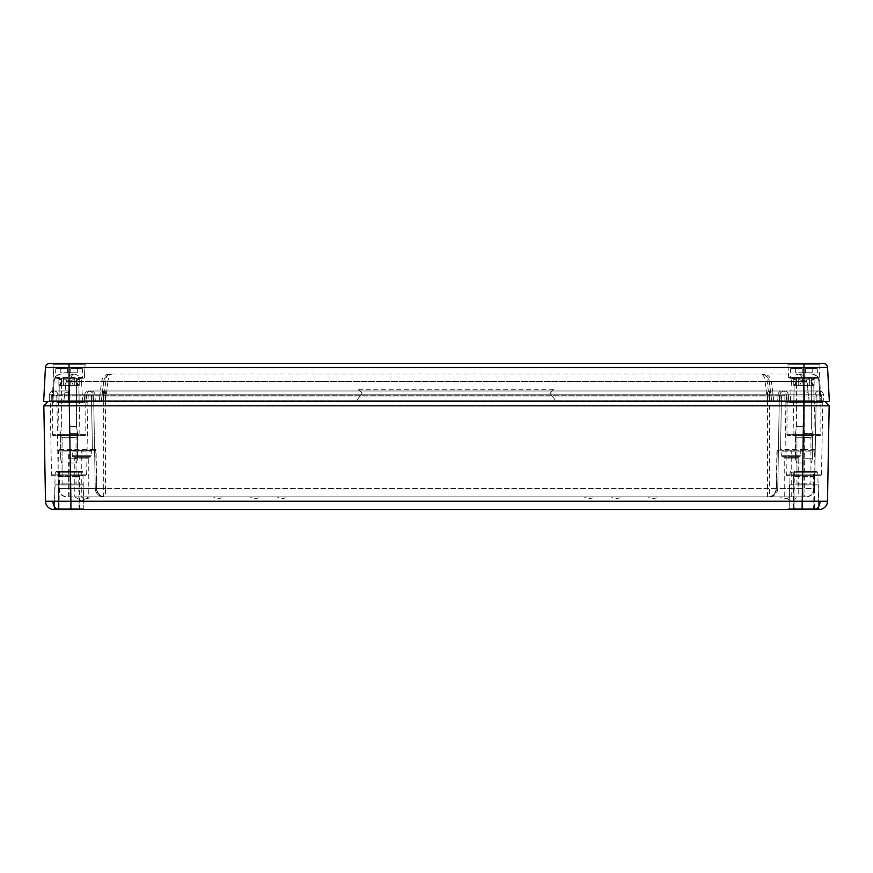 <?xml version="1.0" encoding="UTF-8"?>
<svg xmlns="http://www.w3.org/2000/svg" width="873" height="873" viewBox="0 0 873 873"><rect width="100%" height="100%" fill="white"/><g stroke="black" fill="none" stroke-linecap="round" stroke-linejoin="round"><path stroke-width="0.65" stroke-dasharray="4.37 3.27" d="M58.033 475.676L80.087 475.676L58.033 475.676A0.851 0.851 0 0 1 58.884 476.538L58.316 508.73A0.851 0.851 0 0 1 57.476 509.559L80.654 509.559L57.476 509.559M80.087 475.676A0.851 0.851 0 0 0 79.247 476.538L79.803 508.73A0.851 0.851 0 0 0 80.654 509.559M792.728 475.676L815.142 475.676L792.728 475.676A0.851 0.851 0 0 1 793.579 476.505L794.255 508.697L813.625 508.697L794.255 508.697A0.851 0.851 0 0 1 793.404 509.559L814.465 509.559L793.404 509.559M815.142 475.676A0.851 0.851 0 0 0 814.302 476.505L813.625 508.697A0.851 0.851 0 0 0 814.465 509.559M69.065 437.799L76.049 437.799A0.851 0.851 0 0 1 76.289 437.318L78.166 435.441L59.953 435.441L78.166 435.441L59.953 435.441L78.166 435.441L76.289 437.318L61.83 437.318L59.953 435.441L61.83 437.318L76.289 437.318A0.851 0.851 0 0 0 76.049 437.799L69.065 437.799M61.35 471.442L76.78 471.442L61.35 471.442A0.851 0.851 0 0 0 62.07 471.038L69.065 471.038L62.07 471.038L62.07 437.799A0.851 0.851 0 0 0 61.83 437.318A0.851 0.851 0 0 1 62.07 437.799L62.07 483.806L69.065 483.806L62.07 483.806A0.851 0.851 0 0 1 61.394 484.155L76.737 484.155L61.394 484.155M803.935 437.799L810.93 437.799A0.851 0.851 0 0 1 811.17 437.318L813.047 435.441L794.834 435.441L813.047 435.441L794.834 435.441L813.047 435.441L811.17 437.318L796.711 437.318L794.834 435.441L796.711 437.318L811.17 437.318A0.851 0.851 0 0 0 810.93 437.799L803.935 437.799M796.22 471.442L811.65 471.442L796.22 471.442A0.851 0.851 0 0 0 796.951 471.038L803.935 471.038L796.951 471.038L796.951 437.799A0.851 0.851 0 0 0 796.711 437.318A0.851 0.851 0 0 1 796.951 437.799L796.951 483.806L803.935 483.806L796.951 483.806A0.851 0.851 0 0 1 796.263 484.155L811.606 484.155L796.263 484.155M90.028 456.623L89.002 457.648L74.543 457.648L89.002 457.648A0.851 0.851 0 0 0 88.762 458.139L81.767 458.139L88.762 458.139L88.762 496.857L66.883 496.857L806.117 496.857L81.767 496.857L88.762 496.857L81.767 501.058L74.783 496.857L81.767 496.857L74.783 496.857L74.783 458.139L81.767 458.139L74.783 458.139A0.851 0.851 0 0 0 74.543 457.648L73.507 456.623L90.028 456.623L73.507 456.623M799.493 456.623L798.457 457.648L783.998 457.648L798.457 457.648A0.851 0.851 0 0 0 798.217 458.139L791.233 458.139L798.217 458.139L798.217 496.857L791.233 496.857L798.217 496.857L791.233 501.058L784.238 496.857L784.238 458.139L791.233 458.139L784.238 458.139A0.851 0.851 0 0 0 783.998 457.648L782.972 456.623L799.493 456.623L782.972 456.623M84.943 435.441L53.177 435.441L84.943 435.441A0.851 0.851 0 0 0 85.794 434.59L85.794 401.82L85.03 402.398L52.336 402.398A0.851 0.851 0 0 0 51.485 401.558L823.621 401.558L51.485 401.558M53.177 435.441A0.851 0.851 0 0 1 52.336 434.59L52.336 402.398L64.024 402.398L69.065 401.82L63.86 402.388L63.631 401.558L68.629 401.405L63.762 401.558L64.024 402.398M76.78 471.442A0.851 0.851 0 0 1 76.049 471.038L69.065 471.038L76.049 471.038L76.049 437.799L76.049 483.806L69.065 483.806L76.049 483.806A0.851 0.851 0 0 0 76.737 484.155M90.454 456.623L73.092 456.623L90.454 456.623A0.851 0.851 0 0 0 91.305 455.771L91.305 451.112L72.241 451.112L91.305 451.112A0.851 0.851 0 0 1 92.145 450.261L71.39 450.261L92.145 450.261M73.092 456.623A0.851 0.851 0 0 1 72.241 455.771L72.241 451.112A0.851 0.851 0 0 0 71.39 450.261M85.783 475.676L52.336 475.676L85.783 475.676A0.851 0.851 0 0 0 86.634 474.847L87.911 401.809L69.065 401.809L85.794 401.82A0.851 0.851 -1.4 0 1 85.903 401.405A0.851 0.851 0 0 0 86.001 400.991L86.001 396.047L784.882 396.047A0.851 0.851 0 0 0 784.03 395.207L52.118 395.207L784.03 395.207A0.851 0.851 0 0 1 784.882 396.047L821.722 396.047A0.851 0.851 0 0 0 820.882 395.207A0.851 0.851 0 0 1 821.722 396.047L786.999 396.047A0.851 0.851 0 0 0 786.147 395.207A0.851 0.851 0 0 1 786.999 396.047L51.278 396.047L86.001 396.047L86.001 400.991L69.065 400.991L88.118 400.991L88.118 396.047L88.118 400.707L105.491 400.707L105.491 395.207L105.491 396.036L803.935 396.036L91.49 396.036A0.851 0.851 0 0 0 90.639 395.207A0.851 0.851 0 0 1 91.49 396.036L93.64 396.036A0.851 0.851 0 0 0 92.8 395.207A0.851 0.851 0 0 1 93.64 396.036L105.491 396.036L105.491 488.531L95.255 488.531L93.64 396.036A0.851 0.851 0 0 0 92.8 395.207M52.336 475.676A0.851 0.851 0 0 1 51.496 474.847L50.23 402.388A0.851 0.851 0 0 0 49.379 401.558M63.86 402.388L86.492 402.388A0.851 0.786 90 0 1 87.278 401.558A0.851 0.851 0 0 0 88.118 400.707L88.118 400.991A0.851 0.851 0 0 1 88.02 401.405L87.278 401.558M78.232 435.441L59.899 435.441L78.232 435.441A0.851 0.851 0 0 0 79.072 434.612L79.639 402.388A0.851 0.851 0 0 1 80.48 401.558L57.64 401.558L80.48 401.558M59.899 435.441A0.851 0.851 0 0 1 59.048 434.612L58.491 402.388A0.851 0.851 0 0 0 57.64 401.558M799.908 456.623L782.546 456.623L799.908 456.623A0.851 0.851 0 0 0 800.759 455.771L800.759 451.112L781.695 451.112L800.759 451.112A0.851 0.851 0 0 1 801.61 450.261L780.855 450.261L801.61 450.261M782.546 456.623A0.851 0.851 0 0 1 781.695 455.771L781.695 451.112A0.851 0.851 0 0 0 780.855 450.261M820.031 435.441L787.839 435.441L820.031 435.441A0.851 0.851 0 0 0 820.882 434.59L820.882 402.398L809.326 402.398L803.935 400.707L809.598 401.558L809.326 402.398M787.839 435.441A0.851 0.851 0 0 1 786.999 434.59L786.999 400.707L787.893 402.398L820.882 402.398L821.722 401.558M811.65 471.442A0.851 0.851 0 0 1 810.93 471.038L803.935 471.038L810.93 471.038L810.93 437.799L810.93 483.806L803.935 483.806L810.93 483.806A0.851 0.851 0 0 0 811.606 484.155M820.664 475.676L787.217 475.676L820.664 475.676A0.851 0.851 0 0 0 821.504 474.847L822.77 402.388L786.508 402.388L785.089 401.809L822.77 402.388L823.621 401.558M787.217 475.676A0.851 0.851 0 0 1 786.366 474.847L785.089 401.809A0.851 0.851 0 0 0 784.98 401.405L785.722 401.558A0.851 0.851 0 0 1 784.882 400.707L784.882 396.047L784.882 400.991L767.509 400.707L767.509 395.207L767.509 488.531L777.745 488.531L779.36 396.036L777.745 488.531A8.468 8.468 0 0 1 769.266 496.857A8.468 8.468 0 0 0 777.745 488.531L803.935 488.531L804.36 396.036L803.935 449.431L780.538 449.431L781.477 396.036L780.538 449.431A0.851 0.851 0 0 1 779.698 450.261L814.422 450.261L779.698 450.261A0.851 0.851 0 0 0 780.538 449.431L778.76 449.431L776.926 451.101L776.25 488.531C775.54 493.18 773.336 495.886 769.626 496.682L769.8 496.682C773.653 495.853 775.901 493.136 776.555 488.531L777.199 451.101L776.555 488.531A8.468 8.468 0 0 1 768.076 496.857L768.087 496.857M813.101 435.441L794.768 435.441L813.101 435.441A0.851 0.851 0 0 0 813.952 434.612L814.509 402.388A0.851 0.851 0 0 1 815.36 401.558L792.52 401.558L815.36 401.558M794.768 435.441A0.851 0.851 0 0 1 793.928 434.612L793.361 402.388A0.851 0.851 0 0 0 792.52 401.558M790.392 484.155L817.488 484.155L790.392 484.155A0.851 0.851 0 0 0 789.541 484.984L789.127 508.73L793.317 508.741L793.71 472.271L790.087 472.271L789.137 508.741L802.189 508.719L800.017 508.741L799.766 509.559L788.275 509.559L813.952 509.559M817.488 484.155A0.851 0.851 0 0 1 818.328 484.984L818.743 508.708L802.189 508.73L818.743 508.708L817.783 472.271L814.16 472.271L814.564 508.741L813.952 509.45M55.948 484.155L82.182 484.155L55.948 484.155A0.851 0.851 0 0 0 55.097 484.962L54.257 508.708L70.811 508.73L54.268 508.719L53.569 509.516L54.257 508.708L55.217 472.271L58.84 472.271L58.436 508.741L59.048 508.741L59.462 472.271L82.913 472.271L83.863 508.741A0.851 0.851 0 0 0 84.703 509.559L73.179 509.559L84.703 509.559M82.182 484.155A0.851 0.851 0 0 1 83.033 484.962L83.863 508.741A0.851 0.851 0 0 0 84.714 509.559L799.766 509.559L800.017 508.741L789.137 508.741L818.208 508.73A0.851 0.818 90 0 0 818.688 509.483M72.95 508.741L83.863 508.741L72.95 508.741L73.179 509.559M72.983 508.741L73.201 509.559L53.973 509.559A0.851 0.818 90 0 0 54.792 508.741L83.863 508.741L79.683 508.741L79.29 472.271A0.851 0.622 90 0 0 78.668 471.442L56.058 471.442L82.062 471.442L78.668 471.442L79.083 508.741L79.683 508.741A0.851 0.611 -90 0 0 80.294 509.559L84.714 509.559M82.062 471.442A0.851 0.851 0 0 1 82.913 472.271L55.217 472.271A0.851 0.851 0 0 1 56.058 471.442M790.938 471.442A0.851 0.851 0 0 0 790.087 472.271L817.783 472.271A0.851 0.851 0 0 0 816.942 471.442L794.332 471.442A0.851 0.622 -90 0 0 793.71 472.271L794.332 472.271L793.917 508.741L793.317 508.741A0.851 0.611 -90 0 1 792.706 509.559L793.917 509.559L793.917 508.741L813.952 508.741L813.538 472.271L794.332 472.271L794.332 471.442L816.942 471.442M815.109 509.439A8.468 5.991 90 0 0 820.053 501.298L827.495 501.244A8.468 8.468 0 0 1 819.54 509.548L799.766 509.559L802.091 509.548L802.091 501.244L45.505 501.244L43.836 405.792L822.715 405.825M779.578 496.857L792.291 496.857L779.578 496.857L785.94 498.559L792.291 496.857M647.428 496.857L660.141 496.857L647.428 496.857L653.79 498.559L660.141 496.857M610.794 496.857L623.497 496.857L610.794 496.857L617.146 498.559L623.497 496.857M583.688 496.857L596.39 496.857L583.688 496.857L590.039 498.559L596.39 496.857M276.61 496.857L289.312 496.857L276.61 496.857L282.961 498.559L289.312 496.857M249.503 496.857L262.206 496.857L249.503 496.857L255.854 498.559L262.206 496.857M212.859 496.857L225.572 496.857L212.859 496.857L219.21 498.559L225.572 496.857M80.709 496.857L93.422 496.857L80.709 496.857L87.06 498.559L93.422 496.857M86.492 402.388L87.911 401.809A0.851 0.851 0 0 1 88.02 401.405L69.065 401.405L69.065 396.047L69.065 400.991L51.278 400.707L51.278 396.047L51.278 400.707L68.64 400.991L68.64 396.047L69.065 401.809L85.903 401.405A0.851 0.829 -90 0 0 86.274 400.707L85.674 401.602A0.851 0.808 39.7 0 0 85.499 402.137M814.422 450.261A0.851 0.851 0 0 0 815.273 449.431A0.851 0.851 0 0 1 814.422 450.261A0.851 0.851 0 0 0 815.273 449.431A0.851 0.851 0 0 1 814.422 450.261L813.745 488.531L814.585 488.531L816.2 396.036L804.36 396.036L816.2 396.036L814.585 488.531A8.468 8.468 0 0 1 806.117 496.857C811.159 496.344 813.985 493.561 814.585 488.531L804.36 488.531L804.36 396.036L803.935 450.261M95.386 450.031L96.052 449.431L95.79 450.621A0.851 0.709 179 0 0 95.386 450.031L94.95 450.261A0.851 0.851 0 0 1 95.801 451.101A0.851 0.851 0 0 0 94.95 450.261L58.578 450.261L94.95 450.261A0.851 0.851 0 0 1 95.801 451.101L96.445 488.531L95.79 450.621L58.589 451.101L59.255 488.531C59.8 493.561 62.343 496.344 66.883 496.857C61.841 496.344 59.015 493.561 58.415 488.531L56.8 396.036A0.851 0.851 0 0 0 55.948 395.207A0.851 0.851 0 0 1 56.8 396.036L69.065 396.036L56.8 396.036A0.851 0.851 0 0 0 55.948 395.207M103.734 496.857A8.468 8.468 0 0 1 95.255 488.531A8.468 8.468 0 0 0 103.734 496.857A8.468 8.468 0 0 1 95.255 488.531L58.415 488.531A8.468 8.468 0 0 0 66.883 496.857A8.468 8.468 0 0 1 58.415 488.531L56.8 396.036M58.589 451.101L58.578 450.261A0.851 0.851 0 0 1 57.727 449.431L58.6 451.101L57.727 449.431L92.418 449.431L91.49 396.036A0.851 0.851 0 0 0 90.639 395.207M103.156 496.672A0.851 0.589 -78 0 0 103.33 496.672L103.156 496.672C99.336 495.831 97.099 493.125 96.445 488.531L103.33 488.531L103.33 496.672C99.642 495.864 97.449 493.158 96.75 488.531L96.052 449.431L92.418 449.431A0.851 0.851 0 0 0 93.269 450.261A0.851 0.851 0 0 1 92.418 449.431L91.49 396.036M95.255 488.531L93.64 396.036M825.072 401.558L47.928 401.558L825.072 401.558L829.164 405.792L825.072 401.558M809.14 402.388L809.369 401.558L807.481 401.427L807.416 400.707L803.935 400.991L803.935 396.047L803.935 400.707L821.722 400.707A0.851 0.851 0 0 0 822.573 401.558A0.851 0.851 0 0 1 821.722 400.707L821.722 396.047A0.851 0.851 0 0 0 820.882 395.207M822.573 401.558A0.851 0.851 0 0 1 821.722 400.707L821.722 396.047M787.893 402.398A0.851 0.797 -90 0 0 787.097 401.558L786.999 396.047A0.851 0.851 0 0 0 786.147 395.207M787.25 401.602L786.999 400.794A0.851 0.808 174.2 0 1 786.999 400.882A0.851 0.808 174.2 0 0 786.999 400.794A0.851 0.851 0 0 1 786.999 400.707L786.999 396.047M53.973 509.559L57.836 509.559A0.851 0.611 90 0 0 58.436 508.741L54.792 508.741A0.851 0.818 -90 0 1 54.312 509.483M80.294 509.559L57.836 509.559M792.706 509.559L799.799 509.559M827.495 501.244L829.164 405.792M820.053 501.298L802.091 501.244L803.76 401.558M43.836 405.792L47.928 401.558L43.836 405.792M96.445 488.531A8.468 8.468 0 0 0 104.924 496.857A8.468 8.468 0 0 1 96.445 488.531L81.767 488.531L81.767 450.261M776.926 451.101L778.05 450.261A0.851 0.851 0 0 0 777.199 451.101L791.233 451.101L791.233 488.531L813.745 488.531C813.2 493.561 810.657 496.344 806.117 496.857M53.471 509.548A8.468 8.468 0 0 1 45.505 501.244A8.468 8.468 0 0 0 53.471 509.548A0.851 0.84 93.4 0 0 54.366 508.73A0.851 0.84 -86.7 0 1 53.81 509.505M86.853 395.207A0.851 0.851 0 0 0 86.001 396.047A0.851 0.851 0 0 1 86.853 395.207A0.851 0.851 0 0 0 86.001 396.047M52.118 395.207A0.851 0.851 0 0 0 51.278 396.047A0.851 0.851 0 0 1 52.118 395.207A0.851 0.851 0 0 0 51.278 396.047M88.97 395.207A0.851 0.851 0 0 0 88.118 396.047A0.851 0.851 0 0 1 88.97 395.207A0.851 0.851 0 0 0 88.118 396.047M780.2 395.207A0.851 0.851 0 0 0 779.36 396.036A0.851 0.851 0 0 1 780.2 395.207M817.052 395.207A0.851 0.851 0 0 0 816.2 396.036A0.851 0.851 0 0 1 817.052 395.207A0.851 0.851 0 0 0 816.2 396.036M782.317 395.207A0.851 0.851 0 0 0 781.477 396.036A0.851 0.851 0 0 1 782.317 395.207A0.851 0.851 0 0 0 781.477 396.036M87.322 402.147A0.851 0.808 -120.7 0 1 87.704 401.438A0.851 0.851 0 0 0 88.118 400.707L87.715 401.438M65.748 402.137L65.584 400.707M50.427 401.558A0.851 0.851 0 0 0 51.278 400.707A0.851 0.851 0 0 1 50.427 401.558A0.851 0.851 0 0 0 51.278 400.707M65.868 402.137L65.693 400.707M85.838 401.558L85.881 401.427A0.851 0.808 39.7 0 0 85.674 401.602L85.838 401.558A0.851 0.808 90 0 0 85.03 402.398M785.678 402.147A0.851 0.808 120.7 0 0 785.296 401.438A0.851 0.851 0 0 1 784.882 400.707L785.285 401.438M784.98 401.405A0.851 0.851 0 0 1 784.882 400.991L803.935 400.991L784.98 401.405M807.252 402.137L807.481 401.427L803.935 401.809M791.233 496.857L791.233 488.531L769.626 488.531L769.626 496.682A0.851 0.589 78.3 0 0 769.8 496.682M791.233 450.261L791.233 451.101L815.24 451.101M778.05 450.261A0.851 0.709 -90 0 0 778.76 449.431M814.16 472.271A0.851 0.622 90 0 0 813.538 471.442L814.16 472.271M819.027 509.559A0.851 0.818 90 0 1 818.208 508.73L814.564 508.741A0.851 0.611 90 0 0 814.858 509.45M58.84 472.271A0.851 0.622 -90 0 1 59.462 471.442L58.84 472.271M59.048 509.559L59.048 508.741L79.083 508.741L79.083 509.559M785.722 401.558A0.851 0.786 90 0 1 786.508 402.388M58.164 401.558L79.956 401.558A0.851 0.851 0 0 1 79.116 400.718L59.015 400.718L79.116 400.718A0.851 0.851 0 0 0 79.956 401.558L58.164 401.558A0.851 0.851 0 0 0 59.015 400.718A0.851 0.851 0 0 1 58.164 401.558L79.956 401.558L58.164 401.558M793.044 401.558L814.836 401.558A0.851 0.851 0 0 1 813.985 400.718L793.884 400.718L813.985 400.718A0.851 0.851 0 0 0 814.836 401.558L793.044 401.558A0.851 0.851 0 0 0 793.884 400.718A0.851 0.851 0 0 1 793.044 401.558L814.836 401.558L793.044 401.558M53.013 364.237A0.851 0.851 0 0 0 52.173 363.441L85.958 363.441L52.173 363.441A0.851 0.851 0 0 1 53.013 364.237L85.118 364.237A0.851 0.851 0 0 1 85.958 363.441A0.851 0.851 0 0 0 85.118 364.237L53.013 364.237L85.118 364.237L53.013 364.237L53.766 377.463A0.851 0.851 0 0 0 54.617 378.26L83.513 378.26L54.617 378.26A0.851 0.851 0 0 1 53.766 377.463L53.013 364.237M84.354 377.463A0.851 0.851 0 0 1 83.513 378.26A0.851 0.851 0 0 0 84.354 377.463L85.118 364.237L84.354 377.463L53.766 377.463L84.354 377.463M819.234 377.463A0.851 0.851 0 0 1 818.383 378.26L789.487 378.26L818.383 378.26A0.851 0.851 0 0 0 819.234 377.463L819.987 364.237A0.851 0.851 0 0 1 820.827 363.441L787.042 363.441L820.827 363.441A0.851 0.851 0 0 0 819.987 364.237L787.883 364.237A0.851 0.851 0 0 0 787.042 363.441A0.851 0.851 0 0 1 787.883 364.237L819.987 364.237L787.883 364.237L819.987 364.237L819.234 377.463L788.646 377.463A0.851 0.851 0 0 0 789.487 378.26A0.851 0.851 0 0 1 788.646 377.463L787.883 364.237L788.646 377.463L819.234 377.463M94.011 401.558L94.011 401.558A0.851 0.851 0 0 1 93.16 400.751L92.844 394.782L93.16 400.751L58.218 400.751L82.575 400.751L69.065 400.751L69.065 401.558L829.35 401.558L827.56 367.446A4.234 4.234 0 0 0 823.337 363.441L49.663 363.441A4.234 4.234 0 0 0 45.44 367.446L43.65 401.558L824.647 401.558L59.069 401.558L813.931 401.558L69.065 401.558L69.065 400.751L52.162 400.751L53.144 382.058L52.162 400.751L53.013 400.751L53.013 401.558L51.321 401.558L53.013 401.558L53.013 400.751L84.354 400.751A0.851 0.851 0 0 1 83.502 401.558A0.851 0.851 0 0 0 84.354 400.751L820.838 400.751L819.856 382.058L820.838 400.751L819.987 400.751L819.987 401.558L821.679 401.558L819.987 401.558L819.987 400.751L86.471 400.751A0.851 0.851 0 0 1 85.63 401.558A0.851 0.851 0 0 0 86.471 400.751L779.84 400.751A0.851 0.851 0 0 1 779 401.558A0.851 0.851 -90 0 0 779.84 400.751L780.156 394.782A4.027 4.027 0 0 1 784.172 390.962L88.828 390.962A4.027 4.027 0 0 1 92.854 394.782L103.363 394.782L103.363 400.751L93.16 400.751L94 401.558A0.851 0.851 -90 0 1 93.16 400.751L92.844 394.782A4.027 4.027 90 0 0 88.828 390.962L784.172 390.962A4.027 4.027 90 0 0 780.156 394.782L769.637 394.782L769.637 401.558M112.126 374.026A8.468 8.468 0 0 0 103.723 381.468L107.925 381.468C108.405 376.907 109.802 374.419 112.126 374.026C107.488 374.419 104.684 376.907 103.723 381.468L101.344 400.816L68.061 400.816L69.065 392.675L64.864 392.675L63.86 400.816L99.227 400.816A0.851 0.851 0 0 1 98.387 401.558A0.851 0.851 -90 0 0 99.216 400.816L101.584 381.468C102.676 376.743 105.36 374.266 109.627 374.026L798.359 374.026L109.627 374.026C107.619 374.255 106.331 376.743 105.786 381.468L70.287 381.468L68.214 401.558L68.214 400.751L49.194 400.751A0.851 0.851 0 0 1 48.353 401.558A0.851 0.851 0 0 0 49.194 400.751L68.214 400.751L68.214 401.558M83.426 401.558A0.851 0.851 0 0 1 82.575 400.751L81.593 382.058L69.065 382.058L69.065 374.026L73.136 374.026A8.468 8.468 0 0 1 81.593 382.058L69.065 382.058L69.065 401.558L69.065 367.446L803.935 367.446L803.935 401.558L803.935 400.751L804.786 400.751L803.935 400.751L803.935 401.558L803.935 400.816L809.14 400.816L806.761 381.468L802.713 381.468L806.761 381.468L809.14 400.816L773.773 400.816L771.416 381.468L802.713 381.468L804.786 401.558L804.786 400.751L823.806 400.751L804.786 400.751L804.786 394.782L823.49 394.782L823.806 400.751L823.49 394.782A4.027 4.027 0 0 0 819.474 390.962L804.786 390.962L819.474 390.962A4.027 4.027 0 0 1 823.49 394.782L804.786 394.782L804.786 401.558M799.864 374.026A8.468 8.468 0 0 0 791.407 382.058L803.935 382.058L803.935 374.026L799.864 374.026L811.399 374.026L803.935 374.026L803.935 382.058L791.407 382.058L790.425 400.751L789.574 401.558M73.136 374.026L61.601 374.026L69.065 374.026L69.065 400.751L69.065 394.782L86.787 394.782L86.471 400.751A0.851 0.851 0 0 1 85.63 401.558M98.376 401.558L99.227 400.816L100.231 392.675L99.216 400.816L803.935 400.816L803.935 392.675L808.136 392.675M795.096 385.462L813.789 385.462L813.985 400.718L813.789 385.462L812.774 385.462L813.789 385.462L812.774 385.462L811.137 380.824L813.789 385.462L811.137 381.305L812.774 385.462L799.592 385.462L808.278 385.462L806.259 381.305L801.61 380.824L806.259 380.824L809.609 378.26L798.26 378.26L801.61 380.824L806.259 380.824L809.609 378.26L798.26 378.26L801.61 380.824L798.26 378.26L792.291 378.26L793.764 378.26L792.291 378.26L793.764 378.26L797.125 380.824L793.764 378.26L797.125 380.824L793.764 378.26L809.609 378.26L806.259 380.824L801.61 380.824L798.26 378.26L793.764 378.26L809.609 378.26L806.259 380.824L801.61 380.824L799.592 385.462L794.092 385.462L793.884 400.718L794.092 385.462L795.096 385.462L797.125 380.824L792.291 378.26L797.125 380.824L795.096 385.462L794.092 385.462L795.096 385.462L797.125 380.824L795.096 385.462L793.764 385.462L795.096 385.462L793.764 385.462L793.764 378.26L793.764 385.462L798.26 385.462L795.096 385.462M60.226 385.462L78.908 385.462L79.116 400.718L78.908 385.462L77.904 385.462L78.908 385.462L77.904 385.462L76.267 380.824L78.908 385.462L76.267 381.305L77.904 385.462L64.722 385.462L73.408 385.462L71.39 381.305L66.741 380.824L71.39 380.824L74.74 378.26L63.391 378.26L66.741 380.824L71.39 380.824L66.741 380.824L63.391 378.26L74.74 378.26L71.39 380.824L74.74 378.26L63.391 378.26L66.741 380.824L63.391 378.26L57.411 378.26L58.895 378.26L57.411 378.26L58.895 378.26L62.245 380.824L58.895 378.26L63.391 378.26L58.895 378.26L62.245 380.824L58.895 378.26L74.74 378.26L71.39 380.824L66.741 380.824L64.722 385.462L66.741 381.305L71.39 380.824L66.741 380.824L64.722 385.462L59.211 385.462L59.015 400.718L59.211 385.462L60.226 385.462L62.245 380.824L57.411 378.26L62.245 380.824L60.226 385.462L59.211 385.462L60.226 385.462L62.245 380.824L60.226 385.462L58.895 385.462L60.226 385.462L58.895 385.462L58.895 378.26L58.895 385.462L63.391 385.462L60.226 385.462M811.137 381.305L810.755 380.824L811.137 381.305L810.755 380.824L814.105 378.26L815.589 378.26L814.105 378.26L810.755 380.824L814.105 378.26L815.589 378.26L814.105 378.26L810.755 380.824L811.137 381.305M76.267 381.305L75.875 380.824L76.267 381.305L75.875 380.824L79.236 378.26L80.709 378.26L79.236 378.26L75.875 380.824L79.236 378.26L80.709 378.26L79.236 378.26L75.875 380.824L76.267 381.305M806.259 381.305L801.61 381.305L799.592 385.462L801.61 381.305L806.259 380.824L808.278 385.462L799.592 385.462L801.61 380.824L806.259 381.305L808.278 385.462L806.259 381.305M71.39 381.305L73.408 385.462L64.722 385.462L66.741 381.305L71.39 381.305L73.408 385.462L71.39 381.305M79.236 378.26L74.74 378.26L79.236 378.26L74.74 378.26L79.236 378.26L79.236 385.462L73.408 385.462L74.74 385.462L74.74 378.26L74.74 385.462L79.236 385.462L77.904 385.462L79.236 385.462L79.236 378.26L79.236 385.462L73.408 385.462L74.74 385.462L74.74 378.26L74.74 385.462L79.236 385.462L77.904 385.462L79.236 385.462L79.236 378.26M814.105 378.26L809.609 378.26L814.105 378.26L809.609 378.26L814.105 378.26L814.105 385.462L808.278 385.462L809.609 385.462L809.609 378.26L809.609 385.462L814.105 385.462L812.774 385.462L814.105 385.462L814.105 378.26L814.105 385.462L808.278 385.462L809.609 385.462L809.609 378.26L809.609 385.462L814.105 385.462L812.774 385.462L814.105 385.462L814.105 378.26M799.592 385.462L798.26 385.462L798.26 378.26L798.26 385.462L799.592 385.462L793.764 385.462L793.764 378.26L793.764 385.462L798.26 385.462L798.26 378.26L798.26 385.462L799.592 385.462M64.722 385.462L63.391 385.462L63.391 378.26L63.391 385.462L64.722 385.462L58.895 385.462L58.895 378.26L58.895 385.462L63.391 385.462L63.391 378.26L63.391 385.462L64.722 385.462M90.803 390.962A4.027 4.027 0 0 0 86.787 394.782A4.027 4.027 0 0 1 90.803 390.962L803.935 390.962L90.803 390.962A4.027 4.027 0 0 0 86.787 394.782L86.471 400.751M86.787 394.782L788.33 394.782L788.646 400.751L788.33 394.782A4.027 4.027 0 0 0 784.314 390.962A4.027 4.027 0 0 1 788.33 394.782L803.935 394.782L803.935 400.751L803.935 382.058L803.935 400.751L803.935 394.782L804.786 394.782L786.213 394.782L786.529 400.751L786.213 394.782A4.027 4.027 0 0 0 782.197 390.962A4.027 4.027 0 0 1 786.213 394.782L767.509 394.782L767.509 400.751L103.363 400.751L103.363 401.558M103.363 390.962L103.363 394.782L767.509 394.782L84.67 394.782A4.027 4.027 0 0 1 88.686 390.962A4.027 4.027 0 0 0 84.67 394.782L84.354 400.751A0.851 0.851 0 0 1 83.502 401.558M88.686 390.962A4.027 4.027 0 0 0 84.67 394.782L84.354 400.751M84.67 394.782L49.51 394.782A4.027 4.027 0 0 1 53.526 390.962L69.065 390.962L53.526 390.962A4.027 4.027 0 0 0 49.51 394.782L49.194 400.751A0.851 0.851 0 0 1 48.353 401.558M53.526 390.962A4.027 4.027 0 0 0 49.51 394.782L49.194 400.751M88.828 390.962L88.828 390.962C94.262 392.872 92.069 393.745 92.844 394.782L68.618 394.782L68.694 390.962M819.114 390.962A4.027 4.027 0 0 0 815.087 394.782L804.382 394.782L804.393 401.558L804.393 394.782L815.087 394.782A4.027 4.027 0 0 1 819.114 390.962A4.027 4.027 0 0 0 815.087 394.782L814.782 400.751L777.723 400.751L778.029 394.782L777.723 400.751L767.509 400.751L767.509 390.962L767.509 394.782L778.029 394.782A4.027 4.027 0 0 1 782.044 390.962A4.027 4.027 0 0 0 778.029 394.782L804.393 394.782L804.317 390.962L819.114 390.962L804.317 390.962L804.382 394.782L780.146 394.782L779.84 400.751L804.382 400.751L804.36 395.207L804.36 401.809M803.935 390.962L804.786 390.962L803.935 390.962L803.935 394.782L803.935 390.962M49.51 394.782L69.065 394.782L57.913 394.782L58.218 400.751L57.913 394.782A4.027 4.027 0 0 0 53.886 390.962A4.027 4.027 0 0 1 57.913 394.782L68.618 394.782L68.607 401.558M769.637 390.962L769.637 394.782L94.971 394.782A4.027 4.027 0 0 0 90.956 390.962A4.027 4.027 0 0 1 94.971 394.782L95.277 400.751L94.971 394.782L69.065 394.782L69.065 400.751L69.065 390.962M815.087 394.782L814.782 400.751A0.851 0.851 0 0 1 813.931 401.558A0.851 0.851 0 0 0 814.782 400.751A0.851 0.851 0 0 1 813.931 401.558M804.939 401.558L802.713 381.468L765.075 381.468C764.595 376.907 763.198 374.419 760.874 374.026L760.874 374.026A8.468 8.468 0 0 1 769.277 381.468L771.656 400.816L769.277 381.468C768.316 376.907 765.512 374.419 760.874 374.026M69.065 401.558L70.287 381.468L66.239 381.468L70.287 381.468C70.713 376.743 72.164 374.266 74.642 374.026L74.642 374.026C70.124 374.255 67.319 376.743 66.239 381.468L64.864 392.675M68.061 401.558L68.061 400.816L63.86 400.816L66.239 381.468C67.319 376.732 70.124 374.255 74.642 374.026C72.175 374.266 70.724 376.743 70.287 381.468L103.723 381.468L101.344 400.816A0.851 0.851 0 0 1 100.504 401.558A0.851 0.851 0 0 0 101.344 400.816L105.546 400.816L105.546 401.558M767.454 401.558L765.075 381.468L105.786 381.468L103.418 401.558L103.374 395.207M774.613 401.558L773.773 400.816L772.769 392.675L773.784 400.816L774.624 401.558A0.851 0.851 -90 0 1 773.784 400.816L105.546 400.816L107.925 381.468L771.416 381.468C770.324 376.743 767.64 374.266 763.373 374.026C765.381 374.255 766.669 376.743 767.214 381.468L769.582 401.558L769.626 395.207L769.626 488.531L105.491 488.531L105.491 496.857M798.359 374.026C800.825 374.266 802.276 376.743 802.713 381.468C802.287 376.743 800.836 374.266 798.359 374.026C802.876 374.255 805.681 376.732 806.761 381.468C805.681 376.743 802.876 374.255 798.359 374.026M53.984 382.058C54.65 377.18 57.181 374.495 61.601 374.026C56.69 374.495 53.875 377.18 53.144 382.058C53.875 377.18 56.69 374.495 61.601 374.026C57.181 374.495 54.65 377.18 53.984 382.058L53.013 400.751L53.984 382.058L69.065 382.058L53.984 382.058M819.016 382.058C818.35 377.18 815.819 374.495 811.399 374.026C816.31 374.495 819.125 377.18 819.856 382.058C819.125 377.18 816.31 374.495 811.399 374.026C815.819 374.495 818.35 377.18 819.016 382.058L819.987 400.751L819.016 382.058L803.935 382.058L819.016 382.058M821.679 401.558A0.851 0.851 0 0 1 820.838 400.751A0.851 0.851 0 0 0 821.679 401.558M51.321 401.558A0.851 0.851 0 0 0 52.162 400.751A0.851 0.851 0 0 1 51.321 401.558M809.98 401.558A0.851 0.851 0 0 1 809.14 400.816A0.851 0.851 0 0 0 809.98 401.558M772.496 401.558A0.851 0.851 0 0 1 771.656 400.816A0.851 0.851 0 0 0 772.496 401.558M63.86 400.816A0.851 0.851 0 0 1 63.02 401.558A0.851 0.851 0 0 0 63.86 400.816M96.128 401.558A0.851 0.851 0 0 1 95.277 400.751A0.851 0.851 0 0 0 96.128 401.558A0.851 0.851 0 0 1 95.277 400.751M59.069 401.558A0.851 0.851 0 0 1 58.218 400.751A0.851 0.851 0 0 0 59.069 401.558A0.851 0.851 0 0 1 58.218 400.751M777.723 400.751A0.851 0.851 0 0 1 776.872 401.558A0.851 0.851 0 0 0 777.723 400.751A0.851 0.851 0 0 1 776.872 401.558M789.498 401.558A0.851 0.851 0 0 1 788.646 400.751A0.851 0.851 0 0 0 789.498 401.558A0.851 0.851 0 0 1 788.646 400.751M824.647 401.558A0.851 0.851 0 0 1 823.806 400.751A0.851 0.851 0 0 0 824.647 401.558A0.851 0.851 0 0 1 823.806 400.751M787.37 401.558A0.851 0.851 0 0 1 786.529 400.751A0.851 0.851 0 0 0 787.37 401.558M803.935 462.974L796.482 462.974L803.935 462.974M803.935 458.74L812.403 458.74L803.935 458.74M803.935 433.324L812.403 433.324L803.935 433.324M803.935 426.548L796.482 426.548L803.935 426.548M803.935 378.26L817.706 378.26L803.935 378.26M805.626 372.749L803.935 372.749L805.626 372.749L805.626 367.249L815.917 367.249L805.626 367.249L812.196 367.249L805.626 367.249L805.626 368.45L805.626 367.249L815.917 367.249L805.626 367.249L812.196 367.249L805.626 367.249L805.626 372.749L812.196 372.749L812.196 367.249L812.196 372.749L805.626 372.749L805.626 367.249L805.626 372.749L802.243 372.749L802.243 368.45L802.243 372.749L805.626 372.749L805.626 367.249L805.626 372.749L812.196 372.749L812.196 367.249L812.196 372.749L805.626 372.749M802.243 367.249L791.953 367.249L802.243 367.249L795.674 367.249L802.243 367.249L802.243 368.45L802.243 367.249L791.953 367.249L802.243 367.249L795.674 367.249L802.243 367.249L802.243 372.749L802.243 367.249L802.243 372.749L795.674 372.749L795.674 367.249L795.674 372.749L802.243 372.749L802.243 367.249L802.243 372.749L803.935 372.749L802.243 372.749L802.243 367.249M550.143 393.276L551.409 394.989L550.143 393.276C554.562 388.289 554.562 388.289 550.143 393.276C554.562 388.289 554.562 388.289 550.143 393.276M360.855 394.989L362.131 393.276C357.712 388.289 357.712 388.289 362.131 393.276C357.712 388.289 357.712 388.289 362.131 393.276L360.855 394.989C355.846 401.776 355.846 401.776 360.855 394.989C355.846 401.776 355.846 401.776 360.855 394.989M551.409 394.989C556.428 401.776 556.428 401.776 551.409 394.989C556.428 401.776 556.428 401.776 551.409 394.989M69.065 462.974L76.518 462.974L69.065 462.974M69.065 458.74L77.533 458.74L69.065 458.74M69.065 433.324L77.533 433.324L69.065 433.324M69.065 426.548L76.518 426.548L69.065 426.548M69.065 378.26L55.294 378.26L69.065 378.26M70.757 372.749L69.065 372.749L70.757 372.749L70.757 367.249L81.047 367.249L70.757 367.249L77.326 367.249L70.757 367.249L70.757 368.45L70.757 367.249L81.047 367.249L70.757 367.249L77.326 367.249L70.757 367.249L70.757 372.749L77.326 372.749L77.326 367.249L77.326 372.749L70.757 372.749L70.757 367.249L70.757 372.749L67.374 372.749L67.374 368.45L67.374 372.749L70.757 372.749L70.757 367.249L70.757 372.749L77.326 372.749L77.326 367.249L77.326 372.749L70.757 372.749M67.374 367.249L57.083 367.249L67.374 367.249L60.804 367.249L67.374 367.249L67.374 368.45L67.374 367.249L57.083 367.249L67.374 367.249L60.804 367.249L67.374 367.249L67.374 372.749L67.374 367.249L67.374 372.749L60.804 372.749L60.804 367.249L60.804 372.749L67.374 372.749L67.374 367.249L67.374 372.749L69.065 372.749L67.374 372.749L67.374 367.249M795.674 372.749L795.674 367.249L795.674 372.749L802.243 372.749L795.674 372.749M60.804 372.749L60.804 367.249L60.804 372.749L67.374 372.749L60.804 372.749M58.884 476.538L79.247 476.538L58.884 476.538M85.794 434.59L52.336 434.59L85.794 434.59M91.305 455.771L72.241 455.771L91.305 455.771M86.634 474.847L51.496 474.847L86.634 474.847M58.316 508.73L79.803 508.73L58.316 508.73M79.072 434.612L59.048 434.612L79.072 434.612M79.639 402.388L58.491 402.388L79.639 402.388M800.759 455.771L781.695 455.771L800.759 455.771M820.882 434.59L786.999 434.59L820.882 434.59M821.504 474.847L786.366 474.847L821.504 474.847M814.302 476.505L793.579 476.505L814.302 476.505M813.952 434.612L793.928 434.612L813.952 434.612M814.509 402.388L793.361 402.388L814.509 402.388M789.541 484.984L818.328 484.984L789.541 484.984M55.097 484.962L83.033 484.962L55.097 484.962M57.891 509.439A8.468 5.991 90 0 1 52.947 501.298M70.899 509.548L69.24 401.558M767.509 496.857L767.509 488.531L103.33 488.531L103.33 395.207M69.065 496.857L69.065 450.261M68.64 496.857L68.64 450.261M803.935 496.857L803.935 488.531L804.36 496.857M815.273 449.431L804.36 449.431L804.36 450.261M767.509 401.558L767.509 400.707L86.274 400.707M821.722 400.707L807.416 400.707M105.491 401.558L105.491 390.962L105.491 401.558L105.491 400.707L786.999 400.707A0.851 0.851 0 0 0 786.999 400.794M58.415 488.531L81.767 488.531L81.767 496.857M803.935 396.047L803.935 395.207L803.935 396.047M85.794 401.82A0.851 0.851 57.6 0 1 85.903 401.405A0.851 0.851 180 0 0 86.001 400.991M57.727 449.431A0.851 0.851 0 0 0 58.578 450.261M92.418 449.431A0.851 0.851 0 0 0 93.269 450.261M780.538 449.431A0.851 0.851 0 0 1 779.698 450.261M819.54 509.548A0.851 0.84 86.6 0 1 818.645 508.719A0.851 0.84 86.6 0 0 819.201 509.505M802.091 509.548L802.189 508.73L802.091 509.548L819.441 509.516L818.743 508.708L819.441 509.516M73.201 509.559L53.569 509.516M814.782 400.751L804.339 400.838M803.935 363.441L803.935 367.446L827.56 367.446M45.44 367.446L69.065 367.446L69.065 363.441M769.626 390.962L769.626 401.558M103.374 390.962L103.374 401.558M68.214 394.782L68.214 400.751L68.214 394.782M68.432 390.962L68.432 401.558M784.172 390.962C778.727 392.872 780.931 393.745 780.146 394.782L779.84 400.751L778.989 401.558M788.33 394.782A4.027 4.027 0 0 0 784.314 390.962M804.786 394.782L804.786 390.962L804.786 394.782M823.49 394.782A4.027 4.027 0 0 0 819.474 390.962M90.956 390.962A4.027 4.027 0 0 1 94.971 394.782M57.913 394.782A4.027 4.027 0 0 0 53.886 390.962M803.935 401.558L803.935 400.751L803.935 401.558M805.626 368.45L817.193 368.45L805.626 368.45M802.243 368.45L790.687 368.45L802.243 368.45M70.757 368.45L82.313 368.45L70.757 368.45M67.374 368.45L55.807 368.45L67.374 368.45M61.863 380.824L59.211 385.462L61.863 380.824M76.267 380.824L80.709 378.26L76.267 380.824M796.733 380.824L794.092 385.462L796.733 380.824M811.137 380.824L815.589 378.26L811.137 380.824M811.388 462.974L812.403 458.74L812.403 433.324L811.388 426.548L811.388 378.26L811.388 426.548L812.403 433.324L812.403 458.74L811.388 462.974M817.193 368.45L817.706 378.26L817.193 368.45L815.917 367.249L817.193 368.45M790.687 368.45L790.174 378.26L790.687 368.45L791.953 367.249L790.687 368.45M796.482 426.548L796.482 378.26L796.482 426.548L795.467 433.324L795.467 458.74L795.467 433.324L796.482 426.548M796.482 462.974L795.467 458.74L796.482 462.974M553.689 389.271L358.585 389.271M555.632 400.707L356.631 400.707M76.518 462.974L77.533 458.74L77.533 433.324L76.518 426.548L76.518 378.26L76.518 426.548L77.533 433.324L77.533 458.74L76.518 462.974M82.313 368.45L82.826 378.26L82.313 368.45L81.047 367.249L82.313 368.45M55.807 368.45L55.294 378.26L55.807 368.45L57.083 367.249L55.807 368.45M61.612 426.548L61.612 378.26L61.612 426.548L60.597 433.324L60.597 458.74L60.597 433.324L61.612 426.548M61.612 462.974L60.597 458.74L61.612 462.974"/><path stroke-width="1.31" d="M53.81 509.505A0.851 0.84 -86.7 0 1 53.482 509.548A8.468 8.468 0 0 1 45.505 501.244L70.909 501.244L70.909 509.548L73.179 509.559L53.973 509.559L819.54 509.548A8.468 8.468 0 0 0 827.495 501.244L829.164 405.792L43.836 405.792L47.928 401.558M69.24 401.558L70.909 501.244L827.495 501.244M813.952 509.45L793.917 509.559M45.505 501.244L43.836 405.792M822.715 405.825L829.164 405.792L825.072 401.558M49.663 363.441A4.234 4.234 0 0 0 45.44 367.446L43.65 401.558L829.35 401.558L827.56 367.446A4.234 4.234 0 0 0 823.337 363.441L49.663 363.441A4.234 4.234 0 0 0 45.44 367.446L69.065 367.446L69.065 401.558M815.109 509.439A8.468 5.991 -90 0 0 820.053 501.298M803.76 401.558L802.091 509.548L819.431 509.516L818.743 508.708M57.902 509.439A8.468 5.991 -90 0 1 52.947 501.298M70.899 509.548L53.569 509.516L54.268 508.719M823.337 363.441A4.234 4.234 0 0 1 827.56 367.446L803.935 367.446L803.935 401.558M803.935 363.441L803.935 367.446L69.065 367.446L69.065 363.441M789.137 508.741L788.286 509.559L789.127 508.73M799.799 509.559L802.091 509.548"/></g></svg>
